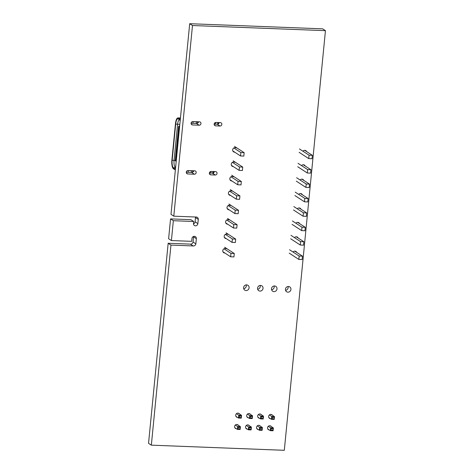 <?xml version="1.0" encoding="UTF-8"?>
<svg xmlns="http://www.w3.org/2000/svg" width="474" height="474" viewBox="0 0 474 474"><rect width="100%" height="100%" fill="white"/><g stroke="black" fill="none" stroke-linecap="round" stroke-linejoin="round"><path stroke-width="0.71" d="M179.593 126.742L178.615 126.374L179.676 125.877M175.499 168.471A6.541 2.056 92.2 0 1 175.262 168.631A6.541 2.056 92.2 0 1 174.545 168.584L173.496 167.897A6.541 2.056 92.2 0 1 172.151 160.206L175.7 124.022A6.541 2.056 92.2 0 1 178.26 118.879A6.541 2.056 92.2 0 1 178.301 118.903L179.344 119.584A6.541 2.056 92.2 0 1 180.167 120.852M218.621 122.553L217.922 124.265L214.165 123.969M197.599 121.741L197.451 123.258A1.736 0.302 -174.4 0 1 196.248 123.43L192.954 123.305A1.736 0.302 -174.4 0 1 191.111 123.033M198.416 122.659L197.516 122.624M175.7 124.022L177.608 124.259L174.059 160.437L172.151 160.206M180.262 119.916A7.406 2.329 -87.8 0 0 179.433 118.737L178.384 118.05A7.406 2.329 -87.8 0 0 177.957 117.907A7.406 2.329 -87.8 0 0 175.439 123.85L171.89 160.034A7.406 2.329 -87.8 0 0 173.413 168.75L174.462 169.431A7.406 2.329 -87.8 0 0 174.882 169.579A7.406 2.329 -87.8 0 0 175.41 169.414M215.623 122.47L218.378 122.541M192.628 121.569A1.736 0.302 5.6 0 0 193.119 121.605L196.414 121.729A1.736 0.302 5.6 0 0 197.113 121.723M175.605 167.363L175.226 167.109A5.67 1.783 92.2 0 1 174.059 160.437L175.273 160.485M179.824 124.342L177.608 124.259A5.67 1.783 92.2 0 1 179.498 119.709M193.611 171.653L192.711 171.618M192.794 170.735L192.645 172.252A1.736 0.302 -174.4 0 1 191.443 172.423L188.148 172.299A1.736 0.302 -174.4 0 1 186.306 172.032M213.602 173.069L209.36 172.969M213.241 171.523L210.823 171.469L210.657 173.17M187.828 170.563A1.736 0.302 5.6 0 0 188.314 170.599L191.609 170.723A1.736 0.302 5.6 0 0 192.308 170.717M213.288 171.558L213.661 173.14M178.615 126.374L175.244 160.763L176.204 161.302M179.225 126.771L175.854 161.16M308.722 158.6L309.06 155.199L312.354 155.324L312.022 158.731L308.722 158.6L299.13 152.338M299.461 148.937L309.06 155.199M304.711 150.341L312.354 155.324M304.486 201.811L304.823 198.41L308.118 198.535L307.78 201.942L304.486 201.811L294.893 195.549M295.225 192.148L304.823 198.41M300.475 193.552L308.118 198.535M303.076 216.215L303.407 212.814L306.702 212.945L306.37 216.345L303.076 216.215L293.477 209.952M293.815 206.551L303.407 212.814M299.064 207.956L306.702 212.945M300.249 245.022L300.587 241.622L303.881 241.752L303.544 245.153L300.249 245.022L290.657 238.76M290.989 235.359L300.587 241.622M296.238 236.763L303.881 241.752M301.665 230.619L301.997 227.218L305.292 227.348L304.96 230.749L301.665 230.619L292.067 224.356M292.399 220.955L301.997 227.218M297.654 222.359L305.292 227.348M298.839 259.426L299.171 256.025L302.465 256.156L302.134 259.556L298.839 259.426L289.241 253.163M289.578 249.762L299.171 256.025M294.828 251.167L302.465 256.156M305.902 187.408L306.234 184.007L309.528 184.131L309.196 187.538L305.902 187.408L296.303 181.145M296.635 177.744L306.234 184.007M301.891 179.148L309.528 184.131M307.312 173.004L307.644 169.603L310.938 169.728L310.606 173.134L307.312 173.004L297.719 166.741M298.051 163.34L307.644 169.603M303.301 164.745L310.938 169.728M244.157 152.687L240.863 152.563L240.531 155.964L243.826 156.094L244.157 152.687L234.565 146.425M233.836 147.971L240.863 152.563M232.829 150.939L240.531 155.964M239.921 195.898L236.627 195.774L236.295 199.175L239.589 199.305L239.921 195.898L230.328 189.636M229.6 191.182L236.627 195.774M228.592 194.15L236.295 199.175M238.511 210.302L235.217 210.178L234.885 213.578L238.179 213.709L238.511 210.302L228.912 204.039M228.184 205.586L235.217 210.178M227.182 208.554L234.885 213.578M235.685 239.109L232.39 238.985L232.059 242.386L235.353 242.516L235.685 239.109L226.092 232.847M225.363 234.393L232.39 238.985M224.356 237.361L232.059 242.386M237.101 224.706L233.806 224.581L233.469 227.982L236.763 228.113L237.101 224.706L227.502 218.443M226.773 219.989L233.806 224.581M225.772 222.958L233.469 227.982M234.274 253.513L230.98 253.389L230.648 256.789L233.943 256.92L234.274 253.513L224.676 247.25M223.947 248.797L230.98 253.389M222.946 251.765L230.648 256.789M241.337 181.495L238.043 181.37L237.705 184.771L240.999 184.901L241.337 181.495L231.739 175.232M231.01 176.778L238.043 181.37M230.008 179.747L237.705 184.771M242.747 167.091L239.453 166.967L239.121 170.367L242.415 170.498L242.747 167.091L233.149 160.828M232.42 162.375L239.453 166.967M231.419 165.343L239.121 170.367M269.392 414.957L271.726 416.486L271.454 419.318L272.23 418.886L272.396 417.185L274.043 417.25L273.877 418.951L272.23 418.886M268.865 417.63L271.454 419.318L274.197 419.425L274.476 416.593L274.043 417.25M272.396 417.185L271.726 416.486L274.476 416.593L271.146 414.418M274.197 419.425L273.877 418.951M268.278 426.298L270.618 427.826L270.34 430.659L271.116 430.232L271.282 428.526L272.929 428.591L272.763 430.291L271.116 430.232M267.751 428.97L270.34 430.659L273.083 430.765L273.362 427.933L272.929 428.591M270.032 425.759L273.362 427.933L270.618 427.826L271.282 428.526M273.083 430.765L272.763 430.291M258.407 414.531L260.747 416.059L260.469 418.898L261.251 418.465L261.417 416.764L263.064 416.824L262.898 418.524L261.251 418.465M257.886 417.209L260.469 418.898L263.212 419.004L263.491 416.166L263.064 416.824M261.417 416.764L260.747 416.059L263.491 416.166L260.167 413.992M263.212 419.004L262.898 418.524M257.299 425.871L259.634 427.4L259.355 430.238L260.137 429.805L261.784 429.871L261.95 428.17L260.303 428.105L260.137 429.805M256.772 428.549L259.355 430.238L262.104 430.345L262.383 427.507L261.95 428.17M259.053 425.332L262.383 427.507L259.634 427.4L260.303 428.105M262.104 430.345L261.784 429.871M247.428 414.11L249.768 415.633L249.49 418.471L250.266 418.038L250.432 416.338L252.079 416.403L251.913 418.104L250.266 418.038M246.901 416.782L249.49 418.471L252.233 418.578L252.512 415.739L252.079 416.403M250.432 416.338L249.768 415.633L252.512 415.739L249.182 413.571M252.233 418.578L251.913 418.104M246.314 425.451L248.654 426.979L248.376 429.811L249.158 429.379L249.324 427.678L250.971 427.744L250.805 429.444L249.158 429.379M245.793 428.123L248.376 429.811L251.119 429.918L251.398 427.08L250.971 427.744M248.074 424.911L251.398 427.08L248.654 426.979L249.324 427.678M251.119 429.918L250.805 429.444M236.443 413.684L238.783 415.212L238.505 418.044L239.287 417.612L239.453 415.911L241.1 415.976L240.934 417.677L239.287 417.612M235.922 416.356L238.505 418.044L241.254 418.151L241.533 415.319L241.1 415.976M239.453 415.911L238.783 415.212L241.533 415.319L238.203 413.144M241.254 418.151L240.934 417.677M235.335 425.024L237.675 426.553L237.397 429.385L238.173 428.958L238.339 427.252L239.986 427.317L239.82 429.017L238.173 428.958M234.808 427.696L237.397 429.385L240.14 429.491L240.419 426.659L239.986 427.317M237.089 424.485L240.419 426.659L237.675 426.553L238.339 427.252M240.14 429.491L239.82 429.017M173.792 216.174L196.301 217.039A2.317 2.163 -56.9 0 1 198.28 219.397L197.859 223.645A2.317 2.163 -56.9 0 1 194.399 225.5A2.317 2.163 -56.9 0 1 193.469 223.479L193.665 221.494L173.348 220.706L171.404 240.555L191.692 241.337L191.97 238.505A2.317 2.163 -56.9 0 1 195.43 236.65A2.317 2.163 -56.9 0 1 196.36 238.677L195.851 243.861A2.423 2.263 -56.9 0 1 193.167 245.953L170.954 245.094L151.342 445.157L284.305 450.3L325.454 30.662L192.485 25.525L173.792 216.174L171.001 214.349L189.695 23.7L322.658 28.843L325.454 30.662M195.472 217.009A2.317 2.163 -56.9 0 1 195.484 217.572L195.069 221.826A2.317 2.163 -56.9 0 1 193.463 223.882M306.619 151.585A2.317 2.163 123.1 0 0 302.945 151.206M305.209 165.989A2.317 2.163 123.1 0 0 301.529 165.61M303.793 180.393A2.317 2.163 123.1 0 0 300.119 180.013M302.382 194.796A2.317 2.163 123.1 0 0 298.709 194.417M300.972 209.2A2.317 2.163 123.1 0 0 297.293 208.821M299.556 223.604A2.317 2.163 123.1 0 0 295.883 223.224M298.146 238.007A2.317 2.163 123.1 0 0 294.473 237.628M296.736 252.411A2.317 2.163 123.1 0 0 293.056 252.032M290.935 289.436A2.891 2.702 123.1 0 0 285.929 287.854A2.891 2.702 123.1 0 0 286.61 291.753A2.891 2.702 123.1 0 0 290.935 289.436M276.988 288.897A2.891 2.702 123.1 0 0 271.981 287.315A2.891 2.702 123.1 0 0 272.663 291.214A2.891 2.702 123.1 0 0 276.988 288.897M272.437 415.26A2.169 2.026 123.1 0 0 269.001 415.414A2.169 2.026 123.1 0 0 270.411 418.643M271.324 426.6A2.169 2.026 123.1 0 0 267.887 426.754A2.169 2.026 123.1 0 0 269.303 429.983M261.458 414.839A2.169 2.026 123.1 0 0 258.016 414.987A2.169 2.026 123.1 0 0 259.432 418.216M260.344 426.179A2.169 2.026 123.1 0 0 256.908 426.327A2.169 2.026 123.1 0 0 258.318 429.557M263.04 288.358A2.891 2.702 123.1 0 0 258.04 286.776A2.891 2.702 123.1 0 0 258.715 290.675A2.891 2.702 123.1 0 0 263.04 288.358M249.099 287.819A2.891 2.702 123.1 0 0 244.092 286.237A2.891 2.702 123.1 0 0 244.768 290.135A2.891 2.702 123.1 0 0 249.099 287.819M250.473 414.412A2.169 2.026 123.1 0 0 247.037 414.566A2.169 2.026 123.1 0 0 248.453 417.795M249.365 425.753A2.169 2.026 123.1 0 0 245.923 425.907A2.169 2.026 123.1 0 0 247.339 429.136M239.494 413.986A2.169 2.026 123.1 0 0 236.058 414.14A2.169 2.026 123.1 0 0 237.468 417.369M238.381 425.326A2.169 2.026 123.1 0 0 234.944 425.48A2.169 2.026 123.1 0 0 236.36 428.709M236.123 147.971A2.317 2.163 123.1 0 0 233.054 148.729A2.317 2.163 123.1 0 0 234.737 152.184M234.713 162.375A2.317 2.163 123.1 0 0 231.638 163.133A2.317 2.163 123.1 0 0 233.327 166.587M233.303 176.778A2.317 2.163 123.1 0 0 230.228 177.537A2.317 2.163 123.1 0 0 231.91 180.991M231.887 191.182A2.317 2.163 123.1 0 0 228.812 191.94A2.317 2.163 123.1 0 0 230.5 195.395M230.477 205.586A2.317 2.163 123.1 0 0 227.402 206.344A2.317 2.163 123.1 0 0 229.09 209.798M229.066 219.989A2.317 2.163 123.1 0 0 225.991 220.748A2.317 2.163 123.1 0 0 227.674 224.202M227.65 234.393A2.317 2.163 123.1 0 0 224.575 235.151A2.317 2.163 123.1 0 0 226.264 238.606M226.24 248.803A2.317 2.163 123.1 0 0 223.165 249.555A2.317 2.163 123.1 0 0 224.854 253.009M215.966 122.452A1.736 1.618 123.1 0 0 214.846 125.604A1.736 1.618 123.1 0 0 215.629 125.853L220.025 126.025A1.736 1.618 123.1 0 0 221.139 122.867A1.736 1.618 123.1 0 0 220.357 122.618L215.966 122.452M211.161 171.446A1.736 1.618 123.1 0 0 210.041 174.598A1.736 1.618 123.1 0 0 210.823 174.847L215.22 175.019A1.736 1.618 123.1 0 0 216.334 171.861A1.736 1.618 123.1 0 0 215.552 171.618L211.161 171.446M192.9 121.557A1.736 1.618 123.1 0 0 191.786 124.715A1.736 1.618 123.1 0 0 192.568 124.958L199.157 125.213A1.736 1.618 123.1 0 0 200.277 122.061A1.736 1.618 123.1 0 0 199.489 121.812L192.9 121.557M188.101 170.551A1.736 1.618 123.1 0 0 186.981 173.709A1.736 1.618 123.1 0 0 187.763 173.958L194.352 174.213A1.736 1.618 123.1 0 0 195.472 171.055A1.736 1.618 123.1 0 0 194.69 170.806L188.101 170.551M193.576 236.443A2.317 2.163 -56.9 0 1 193.57 236.852L193.06 242.036A2.423 2.263 -56.9 0 1 190.376 244.128L168.163 243.269L148.546 443.338L151.342 445.157M193.665 221.494L190.874 219.669L170.557 218.887L168.608 238.73L171.404 240.555M285.549 290.325A2.891 2.702 123.1 0 0 288.038 286.509M271.602 289.786A2.891 2.702 123.1 0 0 274.091 285.97M257.66 289.247A2.891 2.702 123.1 0 0 260.149 285.431M243.713 288.707A2.891 2.702 123.1 0 0 246.202 284.892M234.263 148.172A2.317 2.163 123.1 0 0 234.269 147.77M232.853 162.576A2.317 2.163 123.1 0 0 232.858 162.173M231.442 176.98A2.317 2.163 123.1 0 0 231.442 176.577M230.026 191.383A2.317 2.163 123.1 0 0 230.032 190.981M228.616 205.787A2.317 2.163 123.1 0 0 228.622 205.384M227.206 220.191A2.317 2.163 123.1 0 0 227.206 219.788M225.79 234.594A2.317 2.163 123.1 0 0 225.796 234.192M224.38 248.998A2.317 2.163 123.1 0 0 224.386 248.595M214.147 124.081L214.734 124.105M218.241 123.904A1.736 1.618 123.1 0 0 219.041 122.57M209.348 173.075L209.929 173.099M213.703 172.684A1.736 1.618 123.1 0 0 214.242 171.564M191.087 123.187L192.059 123.228M197.474 123.027A1.736 1.618 123.1 0 0 197.848 122.636M186.288 172.186L187.254 172.222M192.669 172.026A1.736 1.618 123.1 0 0 193.048 171.629M192.485 25.525L189.695 23.7M173.348 220.706L170.557 218.887M170.954 245.094L168.163 243.269M193.167 245.953L190.376 244.128M195.851 243.861L193.06 242.036M215.249 124.164L214.147 124.117M219.095 122.57A1.736 1.618 -56.9 0 1 218.129 124.04M214.289 171.564A1.736 1.618 -56.9 0 1 213.697 172.773M210.444 173.158L209.342 173.117M192.687 123.287L191.087 123.228M198.227 121.765A1.736 1.618 -56.9 0 1 197.468 123.11M193.428 170.758A1.736 1.618 -56.9 0 1 192.663 172.103M187.882 172.287L186.282 172.222M178.384 118.05L180.434 118.133M217.827 122.559L217.661 124.259M215.463 124.176L215.629 122.476M180.375 118.773L179.433 118.737M175.534 168.134L174.545 168.584M173.496 167.897L175.629 167.126M213.022 171.552L212.856 173.253M188.148 172.299L188.314 170.599M191.609 170.723L191.443 172.423M192.954 123.305L193.119 121.605M196.414 121.729L196.248 123.43M198.28 219.397L195.484 217.572M197.859 223.645L195.069 221.826M196.36 238.677L193.57 236.852M215.629 125.853L214.307 124.988M220.025 126.025L217.299 124.247M210.823 174.847L209.502 173.982M215.22 175.019L212.494 173.241M192.568 124.958L191.247 124.099M199.157 125.213L196.432 123.436M187.763 173.958L186.442 173.093M194.352 174.213L191.626 172.429M177.957 117.907L180.446 118.002M175.386 169.597L174.882 169.579"/></g></svg>
